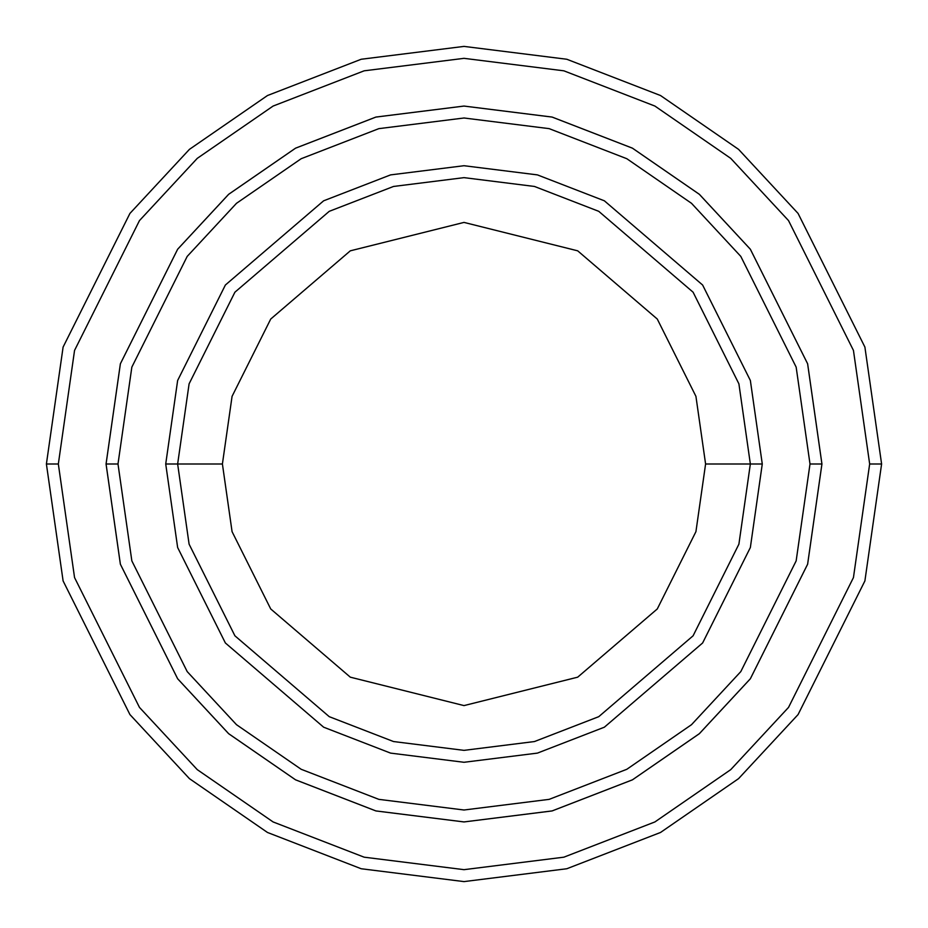<?xml version="1.0" encoding="UTF-8"?>
<svg xmlns="http://www.w3.org/2000/svg" width="928" height="928" viewBox="0 0 928 928"><rect width="100%" height="100%" fill="white"/><g stroke="black" fill="none" stroke-linecap="round" stroke-linejoin="round"><path stroke-width="1.39" d="M750.358 464L762.282 464L750.358 380.48L702.624 285.024L604.372 200.808L537.428 174.893L464 165.718L390.572 174.893L323.628 200.808L225.376 285.024L177.642 380.48L165.718 464L177.642 464L189.103 544.179L234.912 635.808L329.243 716.671L393.518 741.542L464 750.358L534.482 741.542L598.757 716.671L693.088 635.808L738.897 544.179L750.358 464L738.897 544.179L693.088 635.808L598.757 716.671L534.482 741.542L464 750.358L393.518 741.542L329.243 716.671L234.912 635.808L189.103 544.179L177.642 464L222.407 464L177.642 464L189.103 383.821L234.912 292.192L329.243 211.329L393.518 186.458L464 177.642L534.482 186.458L598.757 211.329L693.088 292.192L738.897 383.821L750.358 464L705.593 464L695.93 531.651L657.279 608.954L577.692 677.173L464 705.593L350.308 677.173L270.721 608.954L232.07 531.651L222.407 464L232.07 531.651L270.721 608.954L350.308 677.173L464 705.593L577.692 677.173L657.279 608.954L695.93 531.651L705.593 464L695.93 396.349L657.279 319.046L577.692 250.827L464 222.407L350.308 250.827L270.721 319.046L232.07 396.349L222.407 464L232.07 396.349L270.721 319.046L350.308 250.827L464 222.407L577.692 250.827L657.279 319.046L695.93 396.349L705.593 464L750.358 464L738.897 383.821L693.088 292.192L598.757 211.329L534.482 186.458L464 177.642L393.518 186.458L329.243 211.329L234.912 292.192L189.103 383.821L177.642 464L165.718 464L177.642 380.48L225.376 285.024L323.628 200.808L390.572 174.893L464 165.718L537.428 174.893L604.372 200.808L702.624 285.024L750.358 380.48L762.282 464L750.358 547.52L702.624 642.976L604.372 727.192L537.428 753.107L464 762.282L390.572 753.107L323.628 727.192L225.376 642.976L177.642 547.52L165.718 464L177.642 547.52L225.376 642.976L323.628 727.192L390.572 753.107L464 762.282L537.428 753.107L604.372 727.192L702.624 642.976L750.358 547.52L762.282 464L750.358 464M869.664 464L853.447 577.587L788.533 707.403L730.742 769.637L654.901 821.941L563.853 857.182L464 869.664L364.147 857.182L273.099 821.941L197.258 769.637L139.467 707.403L74.553 577.587L58.336 464L46.4 464L63.104 580.928L129.92 714.56L189.416 778.627L267.484 832.474L361.201 868.747L464 881.6L566.799 868.747L660.516 832.474L738.584 778.627L798.08 714.56L864.896 580.928L881.6 464L869.664 464L853.447 350.413L788.533 220.597L730.742 158.363L654.901 106.059L563.853 70.818L464 58.336L364.147 70.818L273.099 106.059L197.258 158.363L139.467 220.597L74.553 350.413L58.336 464L74.553 577.587L139.467 707.403L197.258 769.637L273.099 821.941L364.147 857.182L464 869.664L563.853 857.182L654.901 821.941L730.742 769.637L788.533 707.403L853.447 577.587L869.664 464L881.6 464L864.896 580.928L798.08 714.56L738.584 778.627L660.516 832.474L566.799 868.747L464 881.6L361.201 868.747L267.484 832.474L189.416 778.627L129.92 714.56L63.104 580.928L46.4 464L63.104 347.072L129.92 213.44L189.416 149.373L267.484 95.526L361.201 59.253L464 46.4L566.799 59.253L660.516 95.526L738.584 149.373L798.08 213.44L864.896 347.072L881.6 464L864.896 347.072L798.08 213.44L738.584 149.373L660.516 95.526L566.799 59.253L464 46.4L361.201 59.253L267.484 95.526L189.416 149.373L129.92 213.44L63.104 347.072L46.4 464L58.336 464L74.553 350.413L139.467 220.597L197.258 158.363L273.099 106.059L364.147 70.818L464 58.336L563.853 70.818L654.901 106.059L730.742 158.363L788.533 220.597L853.447 350.413L869.664 464M810.005 464L796.154 560.883L740.799 671.605L691.511 724.687L626.818 769.289L549.167 799.356L464 810.005L378.833 799.356L301.182 769.289L236.489 724.687L187.201 671.605L131.846 560.883L117.995 464L106.07 464L120.385 564.224L177.654 678.762L228.648 733.677L295.556 779.822L375.898 810.921L464 821.93L552.102 810.921L632.444 779.822L699.352 733.677L750.346 678.762L807.615 564.224L821.93 464L810.005 464L796.154 367.117L740.799 256.395L691.511 203.313L626.818 158.711L549.167 128.644L464 117.995L378.833 128.644L301.182 158.711L236.489 203.313L187.201 256.395L131.846 367.117L117.995 464L131.846 560.883L187.201 671.605L236.489 724.687L301.182 769.289L378.833 799.356L464 810.005L549.167 799.356L626.818 769.289L691.511 724.687L740.799 671.605L796.154 560.883L810.005 464L821.93 464L807.615 564.224L750.346 678.762L699.352 733.677L632.444 779.822L552.102 810.921L464 821.93L375.898 810.921L295.556 779.822L228.648 733.677L177.654 678.762L120.385 564.224L106.07 464L120.373 363.776L177.642 249.238L228.636 194.312L295.556 148.167L375.886 117.067L464 106.059L552.114 117.067L632.444 148.167L699.364 194.312L750.358 249.238L807.627 363.776L821.941 464L807.627 564.224L750.358 678.762L699.364 733.688L632.444 779.833L552.114 810.933L464 821.941L375.886 810.933L295.556 779.833L228.636 733.688L177.642 678.762L120.373 564.224L106.059 464L120.373 564.224L177.642 678.762L228.636 733.688L295.556 779.833L375.886 810.933L464 821.941L552.114 810.933L632.444 779.833L699.364 733.688L750.358 678.762L807.627 564.224L821.941 464L807.627 363.776L750.358 249.238L699.364 194.312L632.444 148.167L552.114 117.067L464 106.059L375.886 117.067L295.556 148.167L228.636 194.312L177.642 249.238L120.373 363.776L106.059 464L120.385 363.776L177.654 249.238L228.648 194.323L295.556 148.178L375.898 117.079L464 106.07L552.102 117.079L632.444 148.178L699.352 194.323L750.346 249.238L807.615 363.776L821.93 464L807.615 363.776L750.346 249.238L699.352 194.323L632.444 148.178L552.102 117.079L464 106.07L375.898 117.079L295.556 148.178L228.648 194.323L177.654 249.238L120.385 363.776L106.07 464L117.995 464L131.846 367.117L187.201 256.395L236.489 203.313L301.182 158.711L378.833 128.644L464 117.995L549.167 128.644L626.818 158.711L691.511 203.313L740.799 256.395L796.154 367.117L810.005 464"/></g></svg>
